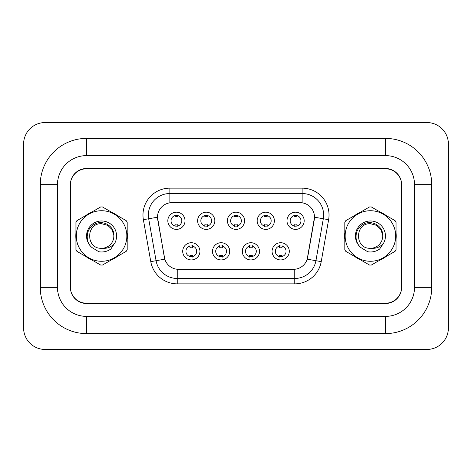 <?xml version="1.0" encoding="UTF-8"?>
<svg xmlns="http://www.w3.org/2000/svg" width="472" height="472" viewBox="0 0 472 472"><rect width="100%" height="100%" fill="white"/><g stroke="black" fill="none" stroke-linecap="round" stroke-linejoin="round"><path stroke-width="0.71" d="M229.711 251.322A8.602 8.602 0 0 1 221.102 259.93A8.602 8.602 0 0 1 212.5 251.322A8.602 8.602 0 0 1 221.102 242.72A8.602 8.602 0 0 1 229.711 251.322M215.728 251.322A5.375 5.375 0 0 0 221.102 256.703A5.375 5.375 0 0 0 226.483 251.322A5.375 5.375 0 0 0 221.102 245.947A5.375 5.375 0 0 0 215.728 251.322M259.5 251.322A8.602 8.602 0 0 1 250.897 259.93A8.602 8.602 0 0 1 242.289 251.322A8.602 8.602 0 0 1 250.897 242.72A8.602 8.602 0 0 1 259.5 251.322M245.517 251.322A5.375 5.375 0 0 0 250.897 256.703A5.375 5.375 0 0 0 256.272 251.322A5.375 5.375 0 0 0 250.897 245.947A5.375 5.375 0 0 0 245.517 251.322M289.289 251.322A8.602 8.602 0 0 1 280.687 259.93A8.602 8.602 0 0 1 272.078 251.322A8.602 8.602 0 0 1 280.687 242.72A8.602 8.602 0 0 1 289.289 251.322M275.306 251.322A5.375 5.375 0 0 0 280.687 256.703A5.375 5.375 0 0 0 286.062 251.322A5.375 5.375 0 0 0 280.687 245.947A5.375 5.375 0 0 0 275.306 251.322M199.922 251.322A8.602 8.602 0 0 1 191.313 259.93A8.602 8.602 0 0 1 182.711 251.322A8.602 8.602 0 0 1 191.313 242.72A8.602 8.602 0 0 1 199.922 251.322M185.938 251.322A5.375 5.375 0 0 0 191.313 256.703A5.375 5.375 0 0 0 196.694 251.322A5.375 5.375 0 0 0 191.313 245.947A5.375 5.375 0 0 0 185.938 251.322M214.813 220.784A8.602 8.602 0 0 1 206.211 229.386A8.602 8.602 0 0 1 197.609 220.784A8.602 8.602 0 0 1 206.211 212.182A8.602 8.602 0 0 1 214.813 220.784M200.83 220.784A5.375 5.375 0 0 0 206.211 226.159A5.375 5.375 0 0 0 211.586 220.784A5.375 5.375 0 0 0 206.211 215.403A5.375 5.375 0 0 0 200.83 220.784M244.602 220.784A8.602 8.602 0 0 1 236 229.386A8.602 8.602 0 0 1 227.398 220.784A8.602 8.602 0 0 1 236 212.182A8.602 8.602 0 0 1 244.602 220.784M230.625 220.784A5.375 5.375 0 0 0 236 226.159A5.375 5.375 0 0 0 241.375 220.784A5.375 5.375 0 0 0 236 215.403A5.375 5.375 0 0 0 230.625 220.784M274.391 220.784A8.602 8.602 0 0 1 265.789 229.386A8.602 8.602 0 0 1 257.187 220.784A8.602 8.602 0 0 1 265.789 212.182A8.602 8.602 0 0 1 274.391 220.784M260.414 220.784A5.375 5.375 0 0 0 265.789 226.159A5.375 5.375 0 0 0 271.17 220.784A5.375 5.375 0 0 0 265.789 215.403A5.375 5.375 0 0 0 260.414 220.784M304.18 220.784A8.602 8.602 0 0 1 295.578 229.386A8.602 8.602 0 0 1 286.976 220.784A8.602 8.602 0 0 1 295.578 212.182A8.602 8.602 0 0 1 304.18 220.784M290.203 220.784A5.375 5.375 0 0 0 295.578 226.159A5.375 5.375 0 0 0 300.959 220.784A5.375 5.375 0 0 0 295.578 215.403A5.375 5.375 0 0 0 290.203 220.784M185.024 220.784A8.602 8.602 0 0 1 176.422 229.386A8.602 8.602 0 0 1 167.82 220.784A8.602 8.602 0 0 1 176.422 212.182A8.602 8.602 0 0 1 185.024 220.784M171.041 220.784A5.375 5.375 0 0 0 176.422 226.159A5.375 5.375 0 0 0 181.797 220.784A5.375 5.375 0 0 0 176.422 215.403A5.375 5.375 0 0 0 171.041 220.784M150.78 261.641L143.382 219.698A26.886 26.886 0 0 1 169.861 188.145L302.139 188.145A26.886 26.886 0 0 1 328.618 219.698L321.22 261.641A26.886 26.886 0 0 1 294.746 283.855L177.254 283.855A26.886 26.886 0 0 1 150.78 261.641L164.799 259.169L157.713 219.698A14.52 14.52 0 0 1 172.009 202.659L299.991 202.659A14.52 14.52 0 0 1 314.287 219.698L307.65 257.34A14.52 14.52 0 0 1 293.354 269.341L178.646 269.341A14.52 14.52 0 0 1 164.35 257.34L157.495 217.208L148.68 218.766A21.511 21.511 0 0 1 169.861 193.52L302.139 193.52A21.511 21.511 0 0 1 323.32 218.766L315.927 260.703A21.511 21.511 0 0 1 294.746 278.48L177.254 278.48A21.511 21.511 0 0 1 156.073 260.703L148.68 218.766A21.511 21.511 0 0 1 148.35 215.031M75.762 236A25.812 25.812 0 0 0 75.962 239.221A25.812 25.812 0 0 1 75.962 232.779A25.812 25.812 0 0 0 75.762 236M85.975 256.567A25.812 25.812 0 0 0 91.556 259.789A25.812 25.812 0 0 1 85.975 256.567M111.587 259.789A25.812 25.812 0 0 0 117.162 256.567A25.812 25.812 0 0 1 111.587 259.789M127.18 239.221A25.812 25.812 0 0 0 127.18 232.779A25.812 25.812 0 0 1 127.18 239.221M344.619 236A25.812 25.812 0 0 0 344.82 239.221A25.812 25.812 0 0 1 344.82 232.779A25.812 25.812 0 0 0 344.619 236M354.838 256.567A25.812 25.812 0 0 0 360.413 259.789A25.812 25.812 0 0 1 354.838 256.567M380.444 259.789A25.812 25.812 0 0 0 386.025 256.567A25.812 25.812 0 0 1 380.444 259.789M396.037 239.221A25.812 25.812 0 0 0 396.037 232.779A25.812 25.812 0 0 1 396.037 239.221M169.861 188.145L169.861 202.824L302.139 202.824L302.139 188.145M157.495 217.179L157.654 215.031M293.354 269.341L178.646 269.341M323.32 218.766L314.505 217.208L307.201 259.169L315.927 260.703L323.32 218.766L328.618 219.698M307.65 257.34L307.561 257.8M164.439 257.8L164.35 257.34M117.162 215.433A25.812 25.812 0 0 0 111.587 212.211A25.812 25.812 0 0 1 117.162 215.433M91.556 212.211A25.812 25.812 0 0 0 85.975 215.433A25.812 25.812 0 0 1 91.556 212.211M386.025 215.433A25.812 25.812 0 0 0 380.444 212.211A25.812 25.812 0 0 1 386.025 215.433M360.413 212.211A25.812 25.812 0 0 0 354.838 215.433A25.812 25.812 0 0 1 360.413 212.211M401.619 184.918A16.131 16.131 0 0 0 385.488 168.787L86.512 168.787A16.131 16.131 0 0 0 70.381 184.918M70.381 287.082A16.131 16.131 0 0 0 86.512 303.213L385.488 303.213A16.131 16.131 0 0 0 401.619 287.082M177.767 215.02L177.767 216.884A4.124 4.124 0 0 0 175.077 216.884L175.077 215.02M175.077 226.542L175.077 224.684A4.124 4.124 0 0 0 177.767 224.684L177.767 226.542M189.968 257.087L189.968 255.222A4.124 4.124 0 0 0 192.659 255.222L192.659 257.087M192.659 245.564L192.659 247.422A4.124 4.124 0 0 0 189.968 247.422L189.968 245.564M207.556 215.02L207.556 216.884A4.124 4.124 0 0 0 204.866 216.884L204.866 215.02M204.866 226.542L204.866 224.684A4.124 4.124 0 0 0 207.556 224.684L207.556 226.542M237.345 215.02L237.345 216.884A4.124 4.124 0 0 0 234.655 216.884L234.655 215.02M234.655 226.542L234.655 224.684A4.124 4.124 0 0 0 237.345 224.684L237.345 226.542M267.134 215.02L267.134 216.884A4.124 4.124 0 0 0 264.444 216.884L264.444 215.02M264.444 226.542L264.444 224.684A4.124 4.124 0 0 0 267.134 224.684L267.134 226.542M296.923 215.02L296.923 216.884A4.124 4.124 0 0 0 294.233 216.884L294.233 215.02M294.233 226.542L294.233 224.684A4.124 4.124 0 0 0 296.923 224.684L296.923 226.542M219.763 257.087L219.763 255.222A4.124 4.124 0 0 0 222.448 255.222L222.448 257.087M222.448 245.564L222.448 247.422A4.124 4.124 0 0 0 219.763 247.422L219.763 245.564M249.552 257.087L249.552 255.222A4.124 4.124 0 0 0 252.237 255.222L252.237 257.087M252.237 245.564L252.237 247.422A4.124 4.124 0 0 0 249.552 247.422L249.552 245.564M279.341 257.087L279.341 255.222A4.124 4.124 0 0 0 282.032 255.222L282.032 257.087M282.032 245.564L282.032 247.422A4.124 4.124 0 0 0 279.341 247.422L279.341 245.564M385.488 168.516L86.512 168.516A16.131 16.131 0 0 0 70.381 184.646L70.381 287.354A16.131 16.131 0 0 0 86.512 303.484L385.488 303.484A16.131 16.131 0 0 0 401.619 287.354L401.619 184.646A16.131 16.131 0 0 0 385.488 168.516M431.732 184.646L414.522 184.646L414.522 287.354L414.522 184.646A29.04 29.04 0 0 0 385.488 155.612L86.512 155.612A29.04 29.04 0 0 0 57.478 184.646L57.478 287.354A29.04 29.04 0 0 0 86.512 316.387L385.488 316.387A29.04 29.04 0 0 0 414.522 287.354L431.732 287.354L431.732 184.646A46.244 46.244 0 0 0 385.488 138.402L86.512 138.402A46.244 46.244 0 0 0 40.267 184.646L40.267 287.354A46.244 46.244 0 0 0 86.512 333.598L385.488 333.598A46.244 46.244 0 0 0 431.732 287.354M448.4 144.048A21.511 21.511 0 0 0 426.889 122.543L45.111 122.543A21.511 21.511 0 0 0 23.6 144.048L23.6 327.952A21.511 21.511 0 0 0 45.111 349.457L426.889 349.457A21.511 21.511 0 0 0 448.4 327.952L448.4 144.048M101.569 261.276A25.276 25.276 0 0 0 126.844 236A25.276 25.276 0 0 0 101.569 210.724A25.276 25.276 0 0 0 76.299 236A25.276 25.276 0 0 0 101.569 261.276M101.569 265.04A29.04 29.04 0 0 0 102.518 265.022L126.225 251.334A29.04 29.04 0 0 0 127.18 249.688L127.18 222.312A29.04 29.04 0 0 0 126.225 220.666L102.518 206.978A29.04 29.04 0 0 0 100.619 206.978L76.912 220.666A29.04 29.04 0 0 0 75.962 222.312L75.962 249.688A29.04 29.04 0 0 0 76.912 251.334L100.619 265.022A29.04 29.04 0 0 0 101.569 265.04M107.716 225.356L101.569 223.71L107.716 225.356L112.006 229.498L113.835 235.221L112.006 229.498L107.716 225.356L101.569 223.71L107.716 225.356L112.006 229.498L113.835 235.221L112.006 229.498L107.716 225.356L101.569 223.71C85.709 222.937 85.709 249.063 101.569 248.29L102.253 248.272A12.29 12.29 0 0 0 113.835 235.221L112.006 229.498L107.716 225.356L101.569 223.71C85.709 222.937 85.709 249.063 101.569 248.29L102.253 248.272C107.551 248.762 111.823 246.868 115.074 242.584A15.021 15.021 0 0 0 109.233 223.079A15.021 15.021 0 0 0 89.314 227.309A15.021 15.021 0 0 0 91.904 247.499L98.86 251.759C103.203 252.437 107.179 251.535 110.79 249.063L115.074 242.584M101.569 223.71C85.709 222.937 85.709 249.063 101.569 248.29C85.709 249.063 85.709 222.937 101.569 223.71C85.709 222.937 85.709 249.063 101.569 248.29C85.709 249.063 85.709 222.937 101.569 223.71M113.835 235.221C114.13 225.628 102.182 219.321 94.217 224.412C85.863 228.796 84.801 241.469 91.904 247.499M370.431 261.276A25.276 25.276 0 0 0 395.701 236A25.276 25.276 0 0 0 370.431 210.724A25.276 25.276 0 0 0 345.156 236A25.276 25.276 0 0 0 370.431 261.276M370.431 265.04A29.04 29.04 0 0 0 371.381 265.022L395.088 251.334A29.04 29.04 0 0 0 396.037 249.688L396.037 222.312A29.04 29.04 0 0 0 395.088 220.666L371.381 206.978A29.04 29.04 0 0 0 369.482 206.978L345.775 220.666A29.04 29.04 0 0 0 344.82 222.312L344.82 249.688A29.04 29.04 0 0 0 345.775 251.334L369.482 265.022A29.04 29.04 0 0 0 370.431 265.04M376.579 225.356L370.431 223.71L376.579 225.356L380.863 229.498L382.698 235.221L380.863 229.498L376.579 225.356L370.431 223.71L376.579 225.356L380.863 229.498L382.698 235.221L380.863 229.498L376.579 225.356L370.431 223.71C354.572 222.937 354.572 249.063 370.431 248.29L371.116 248.272A12.29 12.29 0 0 0 382.698 235.221L380.863 229.498L376.579 225.356L370.431 223.71C354.572 222.937 354.572 249.063 370.431 248.29L371.116 248.272C376.414 248.762 380.686 246.868 383.937 242.584A15.021 15.021 0 0 0 378.096 223.079A15.021 15.021 0 0 0 358.177 227.309A15.021 15.021 0 0 0 360.767 247.499L367.723 251.759C372.06 252.437 376.036 251.535 379.647 249.063L383.937 242.584M370.431 223.71C354.572 222.937 354.572 249.063 370.431 248.29C354.572 249.063 354.572 222.937 370.431 223.71C354.572 222.937 354.572 249.063 370.431 248.29C354.572 249.063 354.572 222.937 370.431 223.71M382.698 235.221C382.987 225.628 371.039 219.321 363.074 224.412C354.72 228.796 353.664 241.469 360.767 247.499M294.746 269.27L294.746 283.855M177.254 283.855L177.254 269.27M143.382 219.698L148.68 218.766M315.927 260.703L321.22 261.641M385.488 138.402L385.488 155.612L86.512 155.612L86.512 138.402M385.488 333.598L385.488 316.387L86.512 316.387L86.512 333.598M40.267 287.354L57.478 287.354L57.478 184.646L40.267 184.646"/></g></svg>
